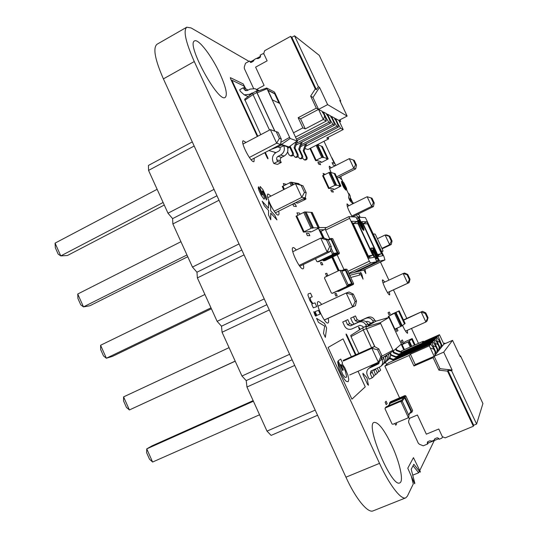 <?xml version="1.0" encoding="UTF-8"?>
<svg xmlns="http://www.w3.org/2000/svg" width="538" height="538" viewBox="0 0 538 538"><rect width="100%" height="100%" fill="white"/><g stroke="black" fill="none" stroke-linecap="round" stroke-linejoin="round"><path stroke-width="0.81" d="M411.698 339.007L408.779 341.596L401.476 344.845L405.053 341.751L412.162 338.584L411.698 339.007L414.556 345.12M409.263 341.159L411.691 346.385L409.263 341.159M411.604 339.095L414.442 345.167M409.357 341.079L411.812 346.331M394.63 329.243L401.543 326.109L405.121 323.506L399.189 310.843L388.819 316.122L392.121 314.051L399.196 310.836L405.121 323.506M402.162 325.658L396.109 312.699M404.522 323.943L398.577 311.213M373.446 234.057L375.02 233.996L375.571 234.844L382.753 250.19L383.009 251.071L381.509 251.3M381.785 251.885L383.009 251.071M340.184 270.701L339.31 270.379L324.804 277.265L324.495 278.139L331.368 292.975L332.235 293.297L346.788 286.478L347.097 285.597L340.184 270.701L341.482 270.419L348.355 285.214L348.046 286.095L333.432 292.914M339.424 270.338L341.482 270.419M341.603 270.675L344.663 270.002L345.403 270.358L351.583 283.654L351.28 284.515L348.261 285.927M337.144 291.199L337.958 291.468L352.128 284.831L352.43 283.977L345.705 269.498L346.936 269.229L353.621 283.613L353.318 284.461L339.081 291.105M341.798 270.634L344.966 269.148L345.705 269.498M344.966 269.148L346.936 269.229M358.9 271.286L349.014 273.707L353.728 272.551L376.808 261.663L370.87 248.206L373.13 247.931L379.613 261.071L384.932 259.941L383.917 256.438L365.43 217.601L359.115 217.231L359.35 218.092L356.862 218.246M324.017 237.991L320.93 231.333L325.282 229.208M339.108 270.479L332.8 256.888M347.911 271.327L369.337 261.199L370.554 262.988L376.808 261.663M369.337 261.199L348.88 216.639L325.174 228.226L325.631 230.062L349.391 218.462M344.004 269.592L337.138 254.81M329.727 238.872L325.631 230.062M348.853 216.659L325.174 228.226M356.533 271.226L356.909 271.771L362.962 270.291L384.932 259.941M348.88 216.639L355.961 217.043L359.633 224.171C361.59 228.159 362.982 230.224 363.816 230.358C364.219 229.78 363.627 227.729 362.047 224.218L359.182 218.085M366.929 221.804L382.8 255.718L378.113 256.572L361.771 221.622L366.929 221.804L363.58 223.425L363.722 223.741M357.4 221.474L374.139 257.292L368.9 258.247L351.637 221.273L357.4 221.474L353.87 223.189L354.024 223.519M357.017 218.253L359.115 217.231M356.909 271.771L379.613 261.071M376.714 261.32L379.048 260.224M378.893 260.251L376.587 260.869M370.951 248.381L372.605 248.179L378.369 260.5M373.13 247.931L372.605 248.179M363.446 230.257L361.529 224.474L358.658 218.341M378.429 255.187L379.001 256.411M362.599 223.404L363.58 223.425M369.532 256.727L370.137 258.018M352.518 223.156L353.87 223.189M362.188 228.784L362.444 228.852C363.439 228.623 358.994 219.417 358.2 220.049L358.194 221.084M375.43 257.971L376.479 258.939C377.481 258.717 373.076 249.471 372.269 250.103L372.283 251.239M362.202 228.798C361.509 225.624 360.144 222.786 358.093 220.277M376.237 258.886C375.564 255.705 374.206 252.853 372.161 250.325M377.172 254.561L381.496 253.741L367.494 223.821L363.15 223.727L377.501 254.407M377.575 255.429L381.496 253.741M368.335 257.036L372.74 255.207L368.274 255.954L353.123 223.499L357.978 223.606L372.74 255.207M367.911 256.128L368.274 255.954M352.76 223.674L353.123 223.499M442.512 436.775L441.94 438.107L439.082 439.29L438.631 438.335L437.233 437.771L435.074 438.658L433.87 440.292L431.974 441.079L429.882 440.804L427.73 441.685L427.233 443.03L427.67 443.985L428.127 443.09L427.589 441.759M442.458 436.755L441.94 438.107M434.865 438.773L434.422 439.728M427.67 443.985L423.224 445.814L419.465 444.287L418.288 443.171L408.692 422.512L408.618 420.938L409.6 418.295M386.701 364.461L385.376 362.303M389.438 358.611L393.991 360.379M389.848 358.012L394.905 359.976M431.14 348.227L433.884 349.27L435.188 352.067L434.818 354.32M433.144 347.703L434.3 348.779L435.605 351.563L435.679 353.11M390.548 355.053L396.822 357.743M390.319 352.827L391.267 354.865L390.689 355.369M391.267 354.865L397.703 357.353M433.265 345.813L435.948 346.835L437.233 349.572L436.869 351.778M435.235 345.315L436.352 346.358L437.636 349.088L437.71 350.588M395.578 349.021L396.271 350.507L402.162 352.78M396.116 348.563L396.802 350.043L396.271 350.507M396.802 350.043L402.975 352.417M437.266 341.26L439.849 342.242L441.086 344.871L440.736 346.997M439.183 340.81L440.225 341.798L441.456 344.421L441.537 345.84M392.78 351.274L393.534 352.888L399.546 355.215M393.386 350.897L394.092 352.403L393.534 352.888M394.092 352.403L400.393 354.838M435.303 343.493L437.939 344.495L439.196 347.178L438.84 349.344M437.246 343.015L438.329 344.038L439.58 346.707L439.66 348.167M443.709 352.141L452.108 370.05L439.956 368.665L434.166 356.304L443.709 352.141L452.552 340.359L443.89 344.159L444.758 343.069L443.615 343.574M402.074 352.074L438.147 336.142L442.276 346.176L443.89 344.159L439.452 334.71L422.29 342.289L423.359 341.226L423.588 341.717M442.276 346.176L441.792 346.385M399.458 354.475L436.217 338.254L437.488 342.249L440.42 348.496L441.913 346.633L439.028 340.487L436.997 337.4L398.846 354.239M440.42 348.496L439.916 348.711M396.728 356.976L434.206 340.453L435.504 344.542L438.483 350.91L440.037 348.967L437.098 342.699L435.02 339.565L396.096 356.734M438.483 350.91L437.966 351.132M393.897 359.579L432.122 342.74L433.433 346.923L436.479 353.419L438.093 351.401L435.094 345.006L432.969 341.812L393.238 359.323M436.479 353.419L435.935 353.654M413.964 365.995L433.083 357.656L434.166 356.304L429.277 345.853L410.393 354.165L409.068 355.49L413.964 365.995L415.242 364.562L434.166 356.304L436.062 353.93L433.009 347.407L430.83 344.159L388.57 362.767L384.865 366.136L399.606 397.871M408.55 417.132L409.176 418.477L417.421 415L426.338 434.173L438.773 429.008L442.37 436.715L445.195 437.851L473.353 426.264L473.675 425.262L476.601 424.058L482.922 403.547L460.541 355.927L460.165 356.56L452.552 340.359M442.989 436.97L442.337 437.233M438.8 438.692L428.127 443.09M452.108 370.05L451.644 370.823L447.966 370.406L447.515 371.133L473.353 426.264M476.601 424.058L451.644 370.823M423.359 341.226L401.751 350.783L400.85 351.596M434.206 340.453L435.02 339.565M432.122 342.74L432.969 341.812M415.242 364.562L410.393 354.165M433.083 357.656L438.934 370.151L447.515 371.133M409.068 355.49L384.865 366.136M429.277 345.853L430.83 344.159M439.956 368.665L438.934 370.151M447.966 370.406L473.675 425.262M433.433 346.923L432.848 347.171M435.504 344.542L434.946 344.784M445.034 343.654L444.758 343.069M436.217 338.254L436.997 337.4M438.147 336.142L439.452 334.71M460.541 355.927L459.829 355.847M439.405 340.05L438.894 340.278M437.488 342.249L436.957 342.484M295.961 202.496L297.575 203.169L305.355 199.416L305.974 198.966L303.862 199.235L304.71 198.811L303.593 198.67M298.872 183.673L297.776 183.424L298.119 184.151M292.094 182.422L290.937 182.16L292.363 185.233M282.275 186.518L283.714 189.618L282.275 186.518L290.937 182.16M297.884 184.11L297.548 183.384L292.309 182.416L293.378 184.716M304.447 198.24L304.71 198.811M302.504 157.964L304.178 159.813C305.887 159.725 306.559 158.824 306.189 157.103L303.203 150.707L304.084 150.99L306.613 143.552M304.716 159.968L305.053 160.062C306.754 159.981 307.42 159.08 307.05 157.372L304.084 150.99M303.203 150.707L305.429 144.164M337.568 124.231L337.494 122.792L336.297 120.25L335.288 119.315M337.494 122.792L336.734 122.395L335.537 119.839L334.549 118.918M297.978 156.551L299.72 158.515C301.462 158.428 302.141 157.506 301.764 155.751L298.731 149.228L299.639 149.53L302.221 141.911M300.291 158.676L300.628 158.777C302.363 158.69 303.042 157.775 302.665 156.027L299.639 149.53M298.731 149.228L300.998 142.543M333.715 122.261L333.641 120.774L332.43 118.178L331.388 117.223M333.641 120.774L332.854 120.357L331.637 117.755L330.628 116.813M287.608 151.877L288.913 154.688L290.271 155.758C292.08 155.67 292.786 154.709 292.39 152.886L289.464 146.598M290.903 155.939L291.253 156.047C293.049 155.953 293.755 154.998 293.365 153.182L290.224 146.43L290.392 145.919M289.861 146.309L290.224 146.43M325.537 118.084L325.483 116.484L324.219 113.787L323.103 112.778M323.701 118.77L324.629 116.04L323.365 113.33L322.323 112.355M264.01 54.13L262.779 53.733L260.136 55.192L260.56 56.1L260.103 57.492L258.106 58.588L256.162 58.521L254.407 59.489L253.311 61.231L251.32 62.327L250.493 62.368L249.605 60.996L251.111 62.415M249.605 60.996L245.503 63.262L244.272 67.021L244.353 68.582L253.526 88.333M293.271 155.078L295.086 157.163C296.862 157.076 297.554 156.134 297.171 154.345L294.078 147.701L295.019 148.011L297.669 140.196M295.685 157.338L296.028 157.439C297.796 157.345 298.489 156.417 298.106 154.635L295.019 148.011M294.078 147.701L296.095 141.736M329.707 120.209L329.646 118.669L328.402 116.026L327.326 115.045M329.646 118.669L328.826 118.239L327.581 115.589L326.559 114.628M337.723 124.782L338.288 124.493L335.504 118.555L338.873 120.377L347.145 116.087L327.622 104.621L318.563 109.382L316.297 108.158L298.146 117.714L300.581 118.837L318.563 109.382L312.975 97.459L310.655 96.107L316.297 108.158M295.496 137.082L326.317 121.023L325.477 117.842L322.518 111.527L318.563 109.382L323.291 119.49L305.275 128.891L300.581 118.837M297.01 140.539L330.5 123.135L329.653 120.008L326.754 113.821L323.378 111.991L322.861 112.26M295.994 145.139L334.515 125.172L333.668 122.092L330.823 116.02L327.581 114.264L327.084 114.527M300.614 146.652L338.375 127.123L337.534 124.096L334.737 118.138L331.616 116.45L331.139 116.699M335.504 118.555L335.046 118.79M347.145 116.087L339.781 100.424L340.729 101.036L319.269 55.374L294.542 35.811L291.845 37.304L290.628 36.355L264.649 50.7L263.721 53.511L267.13 60.828L255.611 67.149L264.104 85.407L256.707 89.422M260.614 56.241L256.7 58.4M254.003 59.886L250.769 61.668M312.975 97.459L319.532 87.364L318.361 86.611L294.542 35.811M319.532 87.364L327.622 104.621M304.925 148.508L307.944 149.537L328.664 138.858L327.978 137.398M334.515 125.172L332.928 124.365L296.653 143.189M338.375 127.123L336.849 126.349L301.246 144.783M329.855 120.754L330.466 120.431L327.581 114.264M330.466 120.431L332.928 124.365M333.863 122.805L334.454 122.503L331.616 116.45M334.454 122.503L336.849 126.349M339.606 121.938L340.702 121.366L338.873 120.377L343.183 129.557L326.734 138.037L328.664 138.858M340.702 121.366L339.969 119.813M343.183 129.557L340.621 128.259L305.671 146.316M340.729 101.036L340.346 101.621M338.288 124.493L340.621 128.259M298.146 117.714L302.887 127.876L305.275 128.891M330.5 123.135L328.846 122.301L296.458 139.147M325.685 118.616L326.324 118.279L323.378 111.991M326.324 118.279L328.846 122.301M326.317 121.023L323.291 119.49M318.361 86.611L316.384 89.658L291.845 37.304M316.384 89.658L315.281 88.972L290.628 36.355M310.655 96.107L315.281 88.972M293.499 132.785L302.887 127.876M322.201 162.099L328.214 158.925L326.586 158.952L327.279 158.602L323.58 157.385L322.881 157.742L323.432 157.345L322.618 157.069L316.122 160.243L315.598 160.654L317.286 160.6L321.085 161.756L320.547 162.14L321.354 162.395L322.201 162.099M322.43 146.558L321.63 146.222L327.44 158.656M323.432 157.345L317.44 144.641M327.279 158.602L321.462 146.161L317.669 144.722L323.58 157.385M334.851 189.208L340.91 186.094L339.337 186.242L340.029 185.899L336.546 185.159L335.846 185.509L336.405 185.139L335.645 184.964L329.121 188.112L328.584 188.502L330.218 188.327L333.802 189.006L333.251 189.369L334.011 189.517L334.851 189.208M340.91 186.094L335.1 173.66L334.347 173.451L340.184 185.926M336.405 185.139L330.466 172.422L329.68 172.2L335.645 184.964M328.57 188.468L322.618 175.738L329.68 172.2M340.029 185.899L334.192 173.404L330.614 172.449L336.546 185.159M273.829 163.485L277.487 164.379L281.219 162.456L280.459 160.822C279.948 159.349 280.338 158.192 281.63 157.352L284.151 156.047C287.608 153.801 288.65 150.707 287.279 146.78L283.748 145.63L279.948 147.607C280.473 149.1 280.076 150.277 278.765 151.131L276.209 152.456C272.726 154.736 271.677 157.863 273.062 161.83L273.829 163.485L277.608 161.534L276.841 159.88C276.317 158.387 276.714 157.217 278.025 156.363L280.58 155.038C284.084 152.752 285.14 149.618 283.748 145.63L281.63 144.951L281.475 144.48L290.157 138.481L266.673 88.01L274.259 91.924L274.972 93L296.922 140.142L297.111 140.99L290.157 138.481M275.974 152.584L268.872 150.546M271.051 149.409L277.81 146.941L281.63 144.951L280.675 143.552M279.948 147.607L277.81 146.941L277.272 146.168M287.769 148.226L289.303 147.432L287.279 146.78M281.219 162.456L277.608 161.534M260.762 134.682L244.642 99.227L252.773 92.993L256.552 90.942L257.305 91.312M289.175 146.813L289.303 147.432L289.014 146.935L281.475 144.48L280.701 143.357M244.81 100.256L253.042 94.574L252.773 92.993M269.518 130.068L253.042 94.574L256.834 92.523L256.552 90.942L256.855 91.473L266.673 88.01M289.014 146.935L297.111 140.99M274.77 131.144L256.834 92.523L256.855 91.473M253.284 92.718L249.262 94.358L244.205 94.829L240.432 91.406L239.672 89.765L243.391 87.741L244.158 89.382L245.543 90.653L247.467 90.485L249.988 89.12L255.234 88.696L258.227 90.989M272.443 99.92L267.884 90.122L274.864 93.686L279.309 103.229L272.443 99.92M280.843 142.362L289.437 137.412M274.911 131.191L257.097 92.839L266.828 88.817M248.065 96.598L247.11 96.147M243.391 87.741L247.46 89.678L247.762 90.323M256.444 89.295L259.202 90.646M268.005 90.384L274.683 93.787L279.014 103.088M315.483 258.67L316.761 261.421L317.474 261.791L332.081 254.797L332.39 253.916L330.581 250.029M317.622 261.737L319.061 261.515L333.432 254.622L333.742 253.741L331.011 247.863M319.061 261.515L317.474 261.791M327.043 239.336L325.557 238.67M321.583 260.305L324.037 259.935L321.502 260.345M327.286 239.444L331.119 239.625L337.272 252.873L336.976 253.728L324.037 259.935M323.6 260.836L337.817 254.037L338.12 253.183L331.421 238.764L332.74 238.697L339.397 253.015L339.101 253.869L325.107 260.58L323.6 260.836L322.753 260.157M328.718 239.363L330.776 238.401L331.421 238.764M330.776 238.401L332.74 238.697M311.986 231.555L319.404 227.843L317.333 228.246L318.187 227.83L313.385 227.83L312.517 228.26L313.19 227.843L312.127 227.836L303.385 232.1L310.54 231.575L309.881 231.979L310.93 231.972L311.986 231.555M312.242 212.463L311.213 212.355L318.395 227.83M305.833 212.026L304.743 211.911L312.127 227.836M303.398 232.073L296.028 216.209L304.743 211.911M318.187 227.83L310.991 212.335L306.041 211.999L313.385 227.83M358.819 353.419L351.025 336.586L363.291 329.942L362.753 327.776L363.365 327.427L366.378 326.062L365.779 326.405L366.069 326.889L375.84 321.226L388.967 317.427L401.382 344.044L393.399 350.89L392.928 350.231L380.272 322.692L388.967 317.427M371.543 347.73L363.291 329.942L366.317 328.57L365.779 326.405L362.753 327.776L350.769 335.456L351.025 336.586M374.724 346.667L366.317 328.57L366.069 326.889L380.272 322.692M368.147 324.683L370.474 323.345L370.023 322.363L367.185 321.287L366.055 321.798M374.892 346.754L366.539 328.772L380.494 323.533M375.094 320.971L375.652 320.715L375.988 321.179M354.044 324.111L352.444 322.087L350.635 318.193L355.45 315.927L357.245 319.787L360.036 320.856L367.642 317.386C370.669 316.357 373.009 317.245 374.67 320.056L375.12 321.025L375.652 320.715L375.84 321.226M363.365 327.427L362.888 326.405L359.935 325.275L351.933 328.92C348.772 329.982 346.324 329.041 344.602 326.095L342.719 322.033L345.699 320.668L347.582 324.737L350.52 325.86L358.516 322.215C361.697 321.139 364.159 322.074 365.901 325.039L366.378 326.062M370.474 323.345L373.372 322.027L368.274 324.965L367.804 323.957C366.082 321.025 363.641 320.097 360.494 321.166L352.585 324.777L349.68 323.661L347.817 319.639L342.719 322.033M379.189 361.597L378.429 363.917L368.86 368.362C366.775 370.178 366.25 372.417 367.272 375.067L369.169 379.162L372.188 377.844L370.285 373.742L370.897 371.079L380.588 366.553C382.605 364.724 383.11 362.498 382.094 359.888L381.617 358.859L381.038 359.243M384.226 356.66L383.345 357.4L383.823 358.416L382.094 359.888M381.866 356.19L392.928 350.231M350.635 318.193L353.5 316.875L355.315 320.776L358.133 321.858L365.82 318.348C368.873 317.312 371.24 318.214 372.921 321.051L373.372 322.027M377.104 372.504L378.934 371.697L380.622 370.164L379.297 367.313M387.434 360.48L388.611 359.431C390.534 357.689 391.012 355.584 390.05 353.11L390.01 353.022M378.934 371.697L377.306 368.187M386.432 361.254L387.01 360.857C388.954 359.095 389.438 356.963 388.456 354.461L388.295 354.105M379.142 362.928L370.339 367.124M372.188 377.844L374.018 376.176L372.141 372.121L372.034 370.507M381.032 366.163L382.33 365.006C384.327 363.197 384.825 360.998 383.823 358.416M373.722 375.544L375.632 374.704L377.387 373.11L375.484 368.987M384.3 363.258L385.538 362.161C387.495 360.386 387.985 358.234 386.997 355.705L386.714 355.093M379.27 362.229L373.419 364.811L371.428 366.351M375.632 374.704L373.567 369.835M383.258 364.065L383.863 363.648C385.847 361.852 386.338 359.673 385.342 357.118L384.926 356.223M381.227 358.55L393.399 350.89M345.699 320.668L347.817 319.639M353.5 316.875L355.45 315.927M401.133 401.94L400.245 401.583L385.342 407.952L385.02 408.819L392.014 423.924L392.901 424.28L407.858 417.979L408.181 417.105L401.133 401.94L402.041 400.776L409.041 415.84L408.167 417.696M385.342 407.952L386.15 406.889L385.141 408.093M386.351 406.755L401.16 400.42L402.041 400.776M388.174 405.975L390.474 403.218L388.039 406.029M390.474 403.218L403.803 397.515L404.67 397.858L410.958 411.395L408.739 415.195M410.117 413.177L411.752 412.417L411.832 411.738L404.98 397.01L405.84 395.914L412.646 410.548L411.819 412.323M389.546 404.233L389.418 403.009L390.568 401.745L404.98 395.571L405.84 395.914M404.98 397.01L404.112 396.667L389.418 403.009M403.581 320.211L422.525 311.327L403.446 319.928M405.511 331.119L425.881 322.013L427.475 318.22L425.188 313.338L421.288 312.228L425.881 322.013L427.064 321.004L428.06 317.736L425.787 312.881L422.525 311.327M382.989 282.887L403.15 273.519L407.71 283.25L409.088 282.665L387.535 292.598M407.064 274.696L407.757 274.447L404.569 273.035L403.15 273.519L407.064 274.696L409.344 279.558L407.71 283.25L387.515 292.564M377.38 238.717L385.1 235.019L389.64 244.703L391.2 244.521L382.121 248.832M389.041 236.269L389.828 236.222L386.714 234.945L385.1 235.019L389.041 236.269L391.308 241.098L389.64 244.703L381.906 248.374M329.592 168.616L349.296 158.636L353.789 168.219L355.719 168.845L337.198 178.145M349.296 158.636L353.284 160.015L355.524 164.789L353.789 168.219L336.6 176.861M347.299 206.505L367.151 196.726L371.993 198.192L374.24 202.974L373.412 206.585L352.417 216.834M371.993 198.192L367.151 196.726L371.664 206.357L373.412 206.585M371.112 198.038L373.365 202.846L371.664 206.357L351.798 216.068M427.475 318.22L428.06 317.736M425.188 313.338L425.787 312.881M409.088 282.665L410.023 279.276L409.344 279.558M407.757 274.447L410.023 279.276M391.2 244.521L392.081 241.024L391.308 241.098M389.828 236.222L392.081 241.024M355.719 168.845L356.486 165.126L355.524 164.789M353.284 160.015L354.253 160.371L356.486 165.126M373.365 202.846L374.24 202.974M317.554 415.255L271.118 435.403L266.996 431.126L246.955 387.017L246.209 380.601L241.965 376.028L222.073 332.249L221.488 326.203L217.123 321.347L197.379 277.897L196.955 272.215L192.463 267.077L172.873 223.949L172.597 218.63L167.99 213.209L148.549 170.405L148.427 165.442L192.288 141.924M315.201 410.117L266.996 431.126M294.716 365.423L246.955 387.017M292.121 359.754L246.209 380.601M289.619 354.293L241.965 376.028M269.289 309.942L222.073 332.249M266.875 304.676L221.488 326.203M264.232 298.899L217.123 321.347M244.057 254.884L197.379 277.897M241.824 250.015L196.955 272.215M239.033 243.922L192.463 267.077M219.02 200.244L172.873 223.949M216.962 195.765L172.597 218.63M214.03 189.369L167.99 213.209M194.164 146.02L148.549 170.405M343.311 361.052L371.866 348.294L374.361 346.472L343.163 360.42M349.7 374.959L378.362 362.296L380.79 356.768L377.548 349.787L371.866 348.294L378.362 362.296L380.763 360.258L381.973 355.786L378.759 348.859L374.361 346.472M317.951 306.183L346.196 293.002L352.646 306.895L355.43 305.698L324.374 320.029M351.926 294.629L353.325 294.125L349.075 292.013L346.196 293.002L351.926 294.629L355.141 301.556L352.646 306.895L324.327 319.969M292.786 251.723L320.729 238.126L327.131 251.912L330.285 251.549L299.767 266.236M326.499 239.887L328.086 239.793L323.977 237.971L320.729 238.126L326.499 239.887L329.693 246.76L327.131 251.912L299.141 265.389M243.008 144.043L270.365 129.618L276.666 143.202L280.554 144.46L251.138 159.779M270.365 129.618L276.216 131.642L279.363 138.414L276.666 143.202L249.343 157.466M267.803 197.681L295.449 183.666L299.061 184.326L303.035 185.879L306.183 192.651L305.322 197.802L275.362 212.819M303.035 185.879L295.449 183.666L301.805 197.352L305.322 197.802M301.26 185.563L304.434 192.382L301.805 197.352L274.151 211.226M253.149 400.649L152.261 445.746L146.746 448.874L152.604 462.034L149.53 459.237L146.612 452.687L146.746 448.874L253.411 401.22M259.572 414.778L152.604 462.034M235.22 361.186L129.402 409.949L126.443 407.414L123.545 400.911L123.585 396.883L129.402 409.949L235.187 361.112M229.074 347.656L123.585 396.883M211.4 308.758L112.408 356.405L106.363 358.234L103.525 355.954L100.646 349.492L100.586 345.261L106.363 358.234L210.99 307.844M204.917 294.488L100.586 345.261M164.278 205.039L67.418 255.51L60.774 255.906L58.165 254.118L55.333 247.749L55.078 243.115L60.774 255.906L163.115 202.476M157.136 189.309L55.078 243.115M180.943 241.71L77.748 294.01L83.491 306.889L89.833 305.779L187.755 256.713M186.962 254.972L83.491 306.889L80.767 304.851L77.909 298.442L77.748 294.01M380.79 356.768L381.973 355.786M377.548 349.787L378.759 348.859M355.43 305.698L356.519 300.998L355.141 301.556M353.325 294.125L356.519 300.998M330.285 251.549L331.253 246.619L329.693 246.76M328.086 239.793L331.253 246.619M280.554 144.46L281.293 139.086L279.363 138.414M276.216 131.642L278.173 132.361L281.293 139.086M304.434 192.382L306.183 192.651M358.543 213.848L359.976 216.908L357.434 216.753L356.533 214.83M357.508 214.353L358.409 214.42L358.214 214.01M352.874 203.754L349.915 200.661L348.597 197.843L349.088 193.626L350.305 196.222L350.171 197.13L352.464 202.032L353.648 203.377M351.758 201.306L350.083 197.735L349.848 199.356L351.758 201.306M343.54 187.137L341.778 183.263L341.475 181.266L343.869 186.908L344.327 187.453L344.327 187.016L342.376 181.393L343.843 182.806L346.533 188.374L346.882 190.586L343.822 183.861L345.699 190.042L343.54 187.137M339.821 176.827L340.319 176.578M340.877 176.296L341.422 179.41L339.135 177.17M335.288 165.731L333.244 165.105L332.081 162.624L334.542 163.404L331.939 157.836L335.86 165.442M402.007 342.793L401.193 340.884L402.33 339.942L403.224 341.865L402.007 342.793M396.708 331.421L395.894 329.518L397.071 328.671L397.965 330.588L396.708 331.421M388.853 314.596L388.053 312.706L389.29 312L390.185 313.91L388.853 314.596M331.549 191.73L330.783 189.921L332.484 190.23L333.358 192.113L331.549 191.73M323.735 175.079L323.089 173.424L325.221 174.325M318.671 164.117L317.911 162.321L319.713 162.859L320.587 164.736L318.671 164.117M365.006 269.33L365.84 273.593L363.789 269.901M363.063 279.135L359.935 272.753L360.85 272.517L361.785 274.192L363.063 279.135M338.16 270.93L331.852 257.346M322.881 238.025L318.422 228.401M319.276 227.567L326.519 227.574M324.219 229.726L319.585 229.773L323.405 237.998M332.289 257.137L338.597 270.722M349.774 275.335L358.947 273.001L359.888 275.032L350.763 277.467M359.633 329.774L358.933 328.254C358.395 326.694 358.543 326.606 359.377 327.998L360.077 329.498M265.308 152.402L267.796 157.782C268.26 159.241 268.025 159.181 267.083 157.594L264.804 152.664M257.312 136.497L230.52 78.629L230.378 77.654L243.237 83.941L245.819 88.891M275.261 152.382L275.496 152.886M275.066 153.202L274.595 152.193M245.086 88.541L243.909 86.013L231.865 80.196L257.816 136.235M414.838 483.312L414.637 483.736L407.777 468.215L413.446 457.643L420.366 471.759L420.171 472.162L413.823 464.274L411.214 469.277L414.838 483.312M307.359 235.657L306.425 233.384L308.778 233.324L309.861 235.657L307.359 235.657M297.924 215.173L296.922 212.873L299.37 213.028L300.15 214.063M292.995 203.983L295.281 204.205L296.364 206.531L293.721 206.209L292.706 204.124M284.03 185.502L283.331 183.539L286.29 184.352M321.401 264.898L320.46 262.605L321.771 262.389L322.861 264.743L321.401 264.898M311.099 242.813L311.724 242.51M396.405 422.801L396.654 423.978L395.786 425.188L394.751 423.5M386.163 404.67L385.168 402.269L386.096 401.193L387.205 403.587L386.163 404.67M335.82 296.028L334.865 293.708L336.095 293.304L337.191 295.665L335.82 296.028M326.479 275.866L325.53 273.56L326.815 273.284L327.904 275.638L326.479 275.866M368.469 385.255L367.636 384.583L363.015 374.596L362.921 373.271L366.977 377.858L368.469 385.255M355.443 354.925L346.378 335.335C345.82 333.661 345.988 333.56 346.896 335.046L355.981 354.683M358.046 371.267L365.241 386.835L351.919 399.169L328.079 347.467L343.069 338.879L351.341 356.761M339.034 368.792L341.435 374.246L344.401 379.297L346.311 381.408L348.167 381.731L348.785 379.465L347.931 375.255L345.013 368.147L342.087 363.648L342.524 362.915L340.749 359.075L338.146 360.816L342.585 370.447L343.264 369.949L340.783 364.589L341.832 365.073L343.493 367.299L345.349 371.126L346.62 376.587L346.183 377.42L344.972 377.306L342.773 374.488L337.629 361.677L339.034 368.792M261.206 195.328L258.913 190.324L258.227 187.836L258.529 186.773L261.871 194.722L262.51 194.991L259.975 187.997L260.224 186.518L262.934 189.692L266.155 196.7L266.7 199.511L266.384 199.968L263.781 193.055L262.793 191.225L262.053 190.943L264.642 198.347L264.044 199.215L261.206 195.328M270.728 213.082L270.769 219.813L268.543 214.992L268.549 210.385L264.353 205.899L262.181 201.192L268.529 208.193L268.529 201.642L270.695 206.343L270.701 210.889L274.831 215.287L276.962 219.907L270.728 213.082M326.613 328.005L325.362 337.373L323.479 333.298L324.67 326.122L318.429 322.343L316.566 318.314L324.495 323.419L326.613 328.005M320.177 314.071L316.815 315.409L315.073 311.63L318.462 310.345L320.177 314.071M312.235 304.057L309.942 300.668L307.944 295.167L308.2 293.896L310.52 293.143L312.222 296.835L310.083 297.595L310.789 300.587L312.874 303.513L315.026 302.907L316.741 306.626L313.331 307.85L311.798 304.528L312.235 304.057M315.053 315.295L313.748 311.67L314.831 312.497L316.095 315.436L316.129 316.102L315.618 316.048L315.053 315.295M411.503 476.977L413.285 483.938L407.367 496.177L405.746 497.852C401.187 500.212 389.364 484.994 379.519 463.366L194.279 61.554C185.637 42.004 183.128 30.558 186.753 27.209L191.091 27.936L248.973 61.345M405.746 497.852L373.103 510.865C367.878 513.481 355.618 498.632 345.941 477.193L163.397 78.878C154.924 59.462 152.792 47.929 156.988 44.271L186.753 27.209M419.425 471.234L418.685 472.761L413.043 465.774M434.247 440.568L419.781 470.501M323.977 141.279L334.28 163.323M341.576 178.925L342.686 181.299M343.916 183.922L345.746 187.843M347.003 190.533L348.96 194.716M359.317 216.868L359.498 217.251M380.44 262.053L388.9 280.137M393.446 289.874L406.795 318.415M411.483 328.449L418.47 343.385M407.347 330.298L407.602 333.257C406.533 333.042 404.838 330.426 402.511 325.403M389.404 291.737L389.734 294.858C388.349 295.967 380.931 280.15 382.679 279.821L384.838 282.026M354.051 216.041L354.3 216.949M352.309 216.827C348.563 210.607 346.815 206.283 347.064 203.855L349.001 205.664M331.139 172.59C329.498 168.858 328.92 166.713 329.39 166.155L331.22 167.789M391.792 445.336C399.754 462.276 404.038 481.577 399.754 482.895C391.684 488.107 364.757 423.89 374.199 422.37C378.456 422.195 384.32 429.849 391.792 445.336M328.133 318.294C328.785 320.991 328.752 322.551 328.025 322.975C325.14 324.992 314.676 302.511 318.086 301.623C318.859 301.347 320.049 302.289 321.657 304.454M303.311 264.528C303.883 266.935 303.829 268.341 303.163 268.738C300.332 270.796 289.585 248.576 292.954 247.628C293.667 247.352 294.77 248.153 296.27 250.029M278.671 211.158C279.168 213.31 279.108 214.568 278.496 214.938C275.732 217.029 264.683 194.991 267.998 194.003L271.058 196.027M254.212 158.179L254.023 161.575C251.34 163.7 239.955 141.763 243.216 140.734L246.027 142.449M220.103 74.069C225.953 87.149 227.655 94.923 225.214 97.391C218.576 103.552 185.919 43.813 194.527 40.935C198.307 38.252 212.14 56.483 220.103 74.069M412.733 475.168L418.685 472.761M412.162 338.597L415.094 344.878L412.162 338.584M403.816 349.868L401.476 344.845L403.83 349.861M402.101 344.609L404.428 349.592M407.939 342.013L410.272 347.01M408.779 341.596L411.126 346.633M394.885 329.128L388.819 316.122M400.702 326.512L394.623 313.486M388.739 317.494L388.214 316.384L388.725 317.501M401.543 326.109L395.464 313.089M396.002 312.76L402.061 325.732L395.995 312.766M404.63 323.869L398.685 311.146M332.235 293.297L333.58 292.867M346.788 286.478L348.046 286.095M347.097 285.597L348.355 285.214M341.825 271.152L345.403 270.358M348.12 284.703L351.583 283.654M348.409 285.389L351.28 284.515M337.958 291.468L339.236 291.058M352.128 284.831L353.318 284.461M352.43 283.977L353.621 283.613M348.806 273.257L370.554 262.988M362.047 224.218L361.529 224.474M434.475 439.479L434.778 438.853M427.233 443.03L427.683 442.142M434.3 348.779L433.884 349.27M435.605 351.563L435.188 352.067M436.352 346.358L435.948 346.835M437.636 349.088L437.233 349.572M440.225 341.798L439.849 342.242M441.456 344.421L441.086 344.871M438.329 344.038L437.939 344.495M439.58 346.707L439.196 347.178M298.846 183.619L299.195 184.379M306.001 198.986L305.355 197.601L305.974 198.966M296.256 202.53L296.478 203.014L296.23 202.523M304.616 198.159L304.938 198.838M282.921 186.067L284.407 189.268M289.827 182.557L291.32 185.765M292.073 182.369L293.203 184.81L292.1 182.395M306.189 157.103L307.05 157.372M335.537 119.839L336.297 120.25M301.764 155.751L302.665 156.027M331.637 117.755L332.43 118.178M292.39 152.886L293.365 153.182M324.629 116.04L325.483 116.484M323.365 113.33L324.219 113.787M250.029 61.904L250.957 62.442M297.171 154.345L298.106 154.635M327.581 115.589L328.402 116.026M322.41 146.518L328.2 158.905L322.43 146.538M320.265 161.508L320.554 162.12M309.935 148.508L315.577 160.613L309.928 148.515M310.513 148.212L316.122 160.243M316.115 145.327L321.737 157.372M316.936 144.904L322.618 157.069M317.494 144.661L323.412 157.331M335.087 173.646L340.897 186.081M333.251 189.369L333.015 188.858L333.257 189.349M323.17 175.361L329.121 188.112M328.812 172.51L334.771 185.287M330.446 172.402L336.391 185.126M284.151 156.047L280.58 155.038M281.63 157.352L278.025 156.363M280.459 160.822L276.841 159.88M251.784 92.987L252.396 93.276M249.262 94.358L250.338 94.856M244.158 89.382L246.942 90.7M332.081 254.797L333.432 254.622M332.39 253.916L333.742 253.741M326.384 239.04L326.896 239.013M328.086 239.807L331.119 239.625M333.553 253.337L337.272 252.873M333.789 254.144L336.976 253.728M323.741 260.789L325.107 260.58M337.817 254.037L339.101 253.869M338.12 253.183L339.397 253.015M312.222 212.423L319.377 227.83M296.687 215.785L304.057 231.69M303.64 212.328L311.031 228.26M305.813 211.985L313.163 227.83M378.927 363.372L377.985 364.179M365.901 325.039L367.804 323.957M358.516 322.215L360.494 321.166M350.52 325.86L352.585 324.777M347.582 324.737L349.68 323.661M372.921 321.051L374.67 320.056M365.82 318.348L367.642 317.386M358.133 321.858L360.036 320.856M355.315 320.776L357.245 319.787M390.05 353.11L388.456 354.461M372.141 372.121L370.285 373.742M371.778 366.183L369.922 367.736M386.997 355.705L385.342 357.118M375.544 369.142L373.769 370.695M374.26 364.105L373.419 364.811M408.181 417.105L409.041 415.84M400.245 401.583L401.16 400.42M401.55 400.386L403.803 397.515M402.175 401.059L404.67 397.858M408.584 414.852L410.958 411.395M411.832 411.738L412.646 410.548M389.613 402.875L390.568 401.745M404.112 396.667L404.98 395.571M163.397 78.878L194.279 61.554M345.941 477.193L379.519 463.366M332.168 293.324L333.52 292.894M337.898 291.488L339.175 291.085M298.879 183.646L299.222 184.386M304.178 159.813L305.053 160.062M299.72 158.515L300.628 158.777M290.271 155.758L291.253 156.047M295.086 157.163L296.028 157.439M320.251 161.501L320.547 162.14M322.618 175.738L328.563 188.482M248.085 96.584L244.205 94.829M312.248 212.436L319.404 227.843M296.028 216.209L303.385 232.1M305.84 212.006L313.19 227.843M368.86 368.362L370.729 366.802M372.377 365.423L373.607 364.394"/></g></svg>
